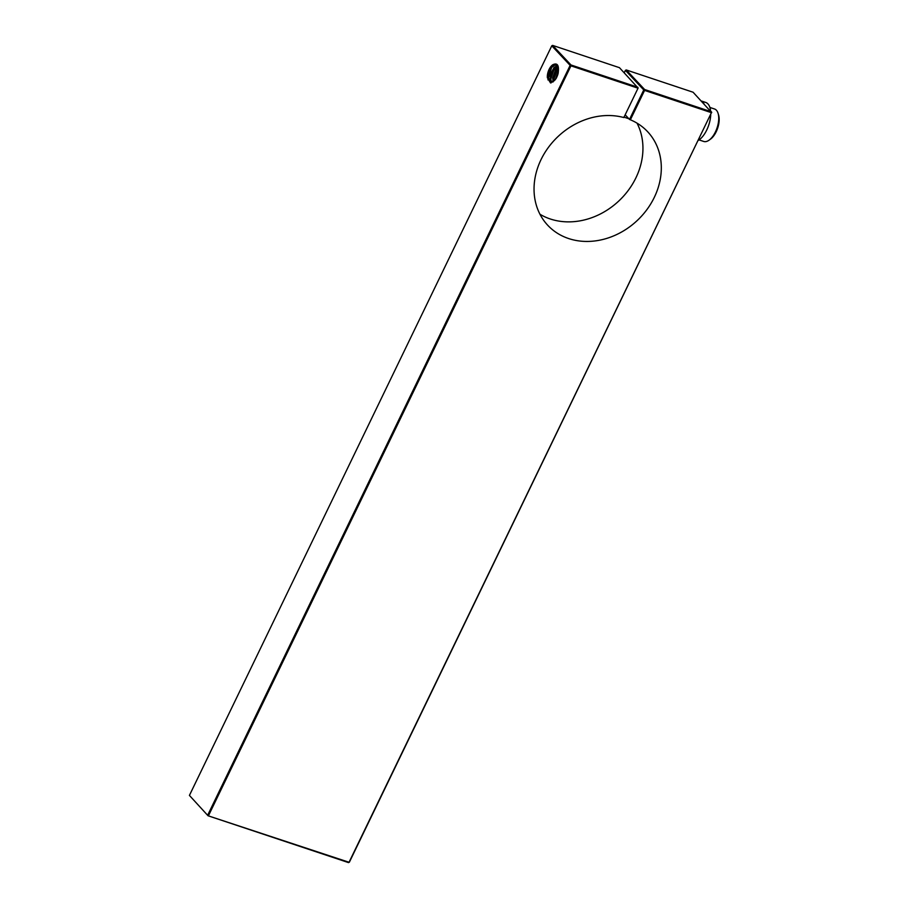 <?xml version="1.0" encoding="UTF-8"?>
<svg xmlns="http://www.w3.org/2000/svg" width="908" height="908" viewBox="0 0 908 908"><rect width="100%" height="100%" fill="white"/><g stroke="black" fill="none" stroke-linecap="round" stroke-linejoin="round"><path stroke-width="1.36" d="M698.275 140.434A20.532 10.033 -71.6 0 0 706.765 129.969A20.532 10.033 -71.6 0 0 710.726 114.669M710.612 110.901A20.532 10.033 -71.6 0 0 705.72 102.445L701.294 100.97M704.018 103.875A20.532 10.033 -71.6 0 0 701.396 101.083M699.069 139.911L703.723 141.455A17.104 8.365 -71.6 0 0 709.103 140.15A17.104 8.365 -71.6 0 0 718.058 113.273A17.104 8.365 -71.6 0 0 714.539 108.994L709.897 107.45M709.103 140.15L710.521 139.128A15.402 7.525 -71.6 0 0 718.58 114.941L718.058 113.273M349.364 862.191L711.418 112.671L349.047 862.271L208.057 815.77L189.42 795.408L208.057 815.77L348.502 862.6L349.364 862.191L348.502 862.6M189.42 795.408L551.78 45.809L570.145 65.387L571.007 64.979L552.643 45.4L551.78 45.809M571.007 64.979L570.962 65.841L570.145 65.387L207.784 814.987L208.602 815.441L570.962 65.841L637.791 88.121L637.836 87.259L571.007 64.979M552.643 45.4L619.46 67.68L638.108 88.042L623.841 117.552L638.108 88.042M539.954 214.243A68.429 57.715 136.8 0 0 618.802 200.997A68.429 57.715 136.8 0 0 637.03 123.159M624.239 72.765L625.408 70.359L643.772 89.937L644.623 89.517L626.259 69.95L625.408 70.359M623.807 117.064L630.595 119.334L644.589 90.391L711.418 112.671L711.452 111.809L644.623 89.517L644.589 90.391L643.772 89.937L629.505 119.436A68.429 57.715 -43.2 0 1 647.586 131.66A68.429 57.715 -43.2 0 1 637.166 220.576A68.429 57.715 -43.2 0 1 547.774 225.309A68.429 57.715 -43.2 0 1 547.501 148.662A68.429 57.715 -43.2 0 1 623.841 117.552M626.259 69.95L693.088 92.23L711.724 112.592M630.595 119.334L629.505 119.436L625.169 114.817M558.114 73.514C559.283 65.353 557.489 62.448 552.734 64.786A9.296 4.551 -71.6 0 0 547.354 77.691L550.52 82.923L555.889 78.86A11.202 5.482 -71.6 0 0 558.114 73.514M552.734 64.786C554.652 63.776 556.116 64.173 557.149 65.978L557.841 73.173L555.174 79.859M557.887 72.924L557.569 67.044M557.762 67.794L557.149 65.966M547.354 77.691L548.852 71.857L551.088 67.862A8.615 4.211 108.4 0 1 555.832 65.035A8.615 4.211 108.4 0 1 557.603 67.181A8.615 4.211 108.4 0 1 557.625 67.237M551.088 67.862L554.822 65.115L556.059 65.126M552.904 82.083L551.485 81.743L554.402 80.574L556.422 77.543M551.905 81.811L550.827 80.222L551.61 72.946L557.183 66.193M556.91 65.819L554.039 67.51L550.203 74.728L550.577 81.062L551.485 81.743M553.687 81.198L553.732 76.249L555.106 72.413L557.909 68.463M557.75 67.714L555.446 70.188L552.654 77.952L553.142 81.527M556.57 77.225L557.694 73.877M558.057 71.494L555.469 79.234M550.679 82.923L547.865 75.523M557.66 73.979L556.615 77.112M555.197 72.22L553.619 76.828M552.302 71.391L550.793 75.886M550.554 81.039L551.167 82.866M549.51 70.37L547.921 75.171M551.758 67.09L547.933 79.893M554.595 68.009L550.645 79.337M557.603 68.77L553.483 80.222"/></g></svg>
